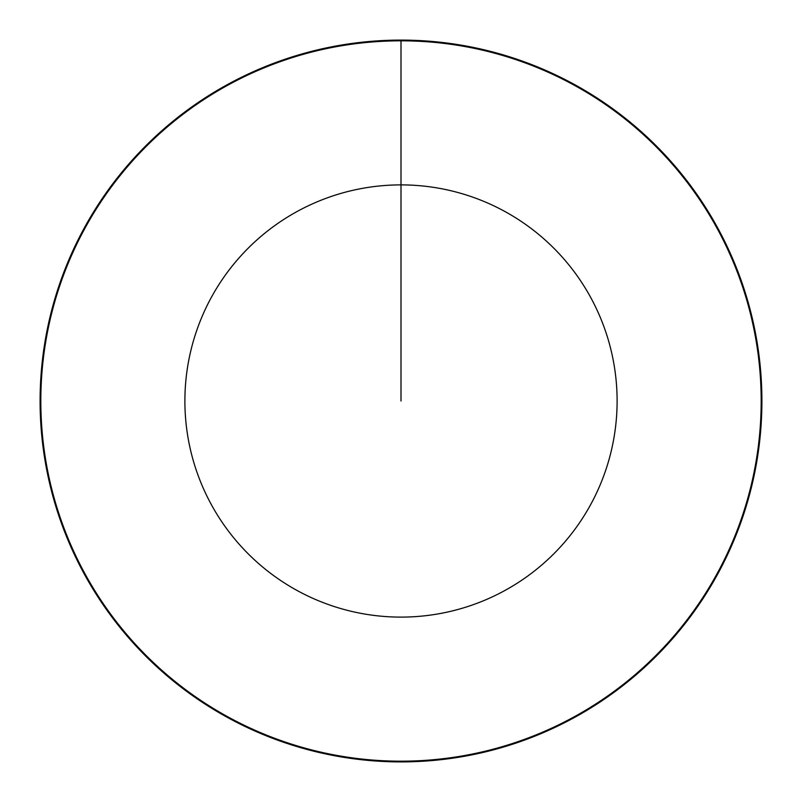 <?xml version="1.0" encoding="UTF-8"?>
<svg xmlns="http://www.w3.org/2000/svg" width="802" height="802" viewBox="0 0 802 802"><rect width="100%" height="100%" fill="white"/><g stroke="black" fill="none" stroke-linecap="round" stroke-linejoin="round"><path stroke-width="1.2" d="M401 40.1A360.9 360.9 0 0 1 761.9 401A360.9 360.9 0 0 1 401 761.9A360.9 360.9 0 0 1 40.1 401A360.9 360.9 0 0 1 401 40.1L401 40.822A360.178 360.178 0 0 1 761.178 401A360.178 360.178 0 0 1 401 761.178A360.178 360.178 0 0 1 40.822 401A360.178 360.178 0 0 1 401 40.822L401 184.891A216.109 216.109 0 0 1 617.109 401A216.109 216.109 0 0 1 401 617.109A216.109 216.109 0 0 1 184.891 401A216.109 216.109 0 0 1 401 184.891L401 401"/></g></svg>
